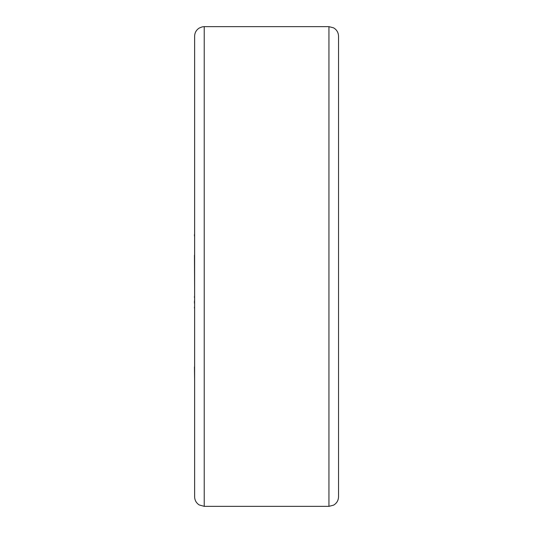 <?xml version="1.0" encoding="UTF-8"?>
<svg xmlns="http://www.w3.org/2000/svg" width="533" height="533" viewBox="0 0 533 533"><rect width="100%" height="100%" fill="white"/><g stroke="black" fill="none" stroke-linecap="round" stroke-linejoin="round"><path stroke-width="0.8" d="M194.625 255.247L194.625 213.526M204.219 26.65L204.219 506.35L199.209 504.938C196.257 503.005 194.732 500.28 194.625 496.756L194.625 36.244C194.732 32.72 196.257 29.995 199.209 28.062L202.2 26.863L204.219 26.65L328.941 26.65L333.565 27.836C336.749 29.735 338.408 32.54 338.535 36.244L338.535 479.966M194.465 235.959L194.465 234.573M194.625 309.786L194.625 293.776M194.465 303.23L194.465 300.898M194.465 297.494L194.465 296.481M328.941 26.65L328.941 506.35L333.565 505.164C336.749 503.265 338.408 500.46 338.535 496.756L338.535 53.033M194.625 366.937L194.625 339.115M194.625 380.968L194.465 366.937M194.625 338.475L194.625 318.641M194.625 313.084L194.625 310.792M194.625 291.298L194.465 255.247M194.625 209.356L194.625 192.433M194.625 191.873L194.625 152.032M194.465 308.081L194.465 307.135M204.219 506.35L328.941 506.35"/></g></svg>
